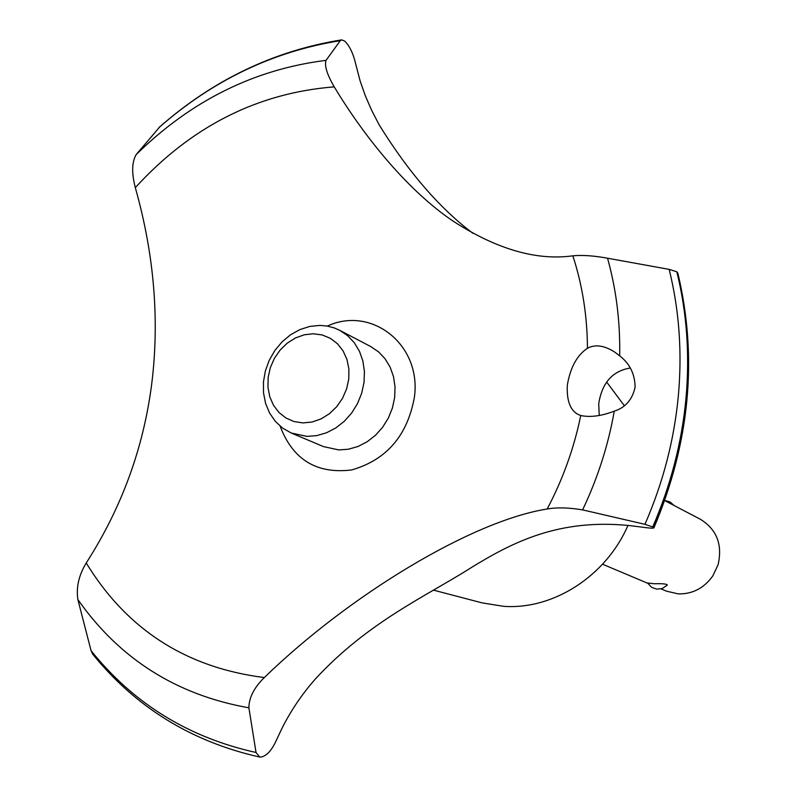 <?xml version="1.0" encoding="UTF-8"?>
<svg xmlns="http://www.w3.org/2000/svg" width="797" height="797" viewBox="0 0 797 797"><rect width="100%" height="100%" fill="white"/><g stroke="black" fill="none" stroke-linecap="round" stroke-linejoin="round"><path stroke-width="1.2" d="M627.956 525.422C606.059 576.131 553.238 609.954 503.634 606.328L482.195 602.911L433.409 590.119M159.779 126.882L136.157 154.598C131.824 162.17 131.555 173.168 135.311 187.634C154.21 254.572 159.669 320.075 151.689 384.134C143.42 448.283 121.602 507.898 86.235 562.971C78.843 575.155 76.054 587.349 77.867 599.543L91.077 650.711L92.641 654.068C135.799 707.397 191.509 741.738 259.772 757.07L256.026 752.488C188.55 737.544 133.577 703.612 91.077 650.711M135.311 187.634C191.2 126.494 257.521 92.91 334.262 86.873C327.049 74.549 324.299 65.703 326.033 60.353L340.289 40.667L341.584 39.88L344.643 41.016C349.455 45.788 353.031 53.03 355.382 62.724L360.114 80.935L365.275 95.66L371.671 110.355L379.173 124.88C408.413 172.112 439.655 208.256 472.88 233.302M653.889 527.903C689.903 442.494 697.893 357.594 677.858 273.192L676.832 271.797C686.865 312.464 689.913 354.785 685.948 398.759C681.774 442.763 670.695 485.493 652.723 526.947L653.889 527.903C653.072 528.431 648.858 528.132 641.236 527.026L628.713 525.492C559.335 518.747 513.517 541.542 471.067 567.733C426.136 596.295 368.184 621.75 315.383 678.974C301.684 694.506 290.327 711.412 281.321 729.683L275.862 741.379C271.03 751.441 265.77 756.692 260.091 757.13L259.772 757.07M676.982 271.916C687.024 312.583 690.063 354.894 686.097 398.859C681.923 442.853 670.855 485.572 652.882 527.026M635.099 387.073C632.449 399.546 625.515 407.576 614.268 411.142C601.466 416.064 590.288 417.518 580.744 415.526L577.676 414.221C570.074 409.917 566.617 400.253 567.315 385.23C570.293 367.556 577.008 355.233 587.459 348.259C595.02 344.174 603.977 345.36 614.348 351.836L619.677 355.821C629.769 363.641 634.91 374.052 635.099 387.073M580.744 415.526C574.059 448.113 562.871 479.276 547.18 509.014C556.964 507.281 568.779 507.569 582.607 509.891L644.942 524.316L652.723 526.947M630.307 368.025C612.524 370.914 601.994 382.829 598.716 403.76L599.244 415.536M661.042 588.883L666.521 591.185L678.277 593.895C692.523 594.173 704.03 588.176 712.807 575.922L718.087 564.734C722.7 544.64 716.812 529.507 700.433 519.305L664.708 500.596M647.513 583.015L654.357 583.753C662.616 583.504 666.95 583.952 667.358 585.088L662.177 588.555L656.658 589.122L651.727 587.389L647.513 583.015M313.4 333.764L304.334 334.77L295.478 337.948L287.279 343.128L280.136 350.032L274.397 358.341L270.332 367.626L268.151 377.449L267.961 387.322L269.775 396.757L273.51 405.294L278.99 412.507L285.954 418.017L294.053 421.553L302.89 422.918L312.025 422.031L320.992 418.943L329.33 413.782L336.613 406.819L342.471 398.4L346.595 388.956L348.777 378.973L348.897 368.971L346.964 359.447L343.089 350.899L337.47 343.746L330.396 338.346L322.237 334.969L313.4 333.764M306.885 436.387L291.254 433.02L282.656 428.148L275.334 421.394L269.565 413.025L265.57 403.392L263.508 392.871L263.448 381.893L265.381 370.884L269.237 360.274L274.865 350.481L282.028 341.893L290.467 334.84L299.841 329.609L309.794 326.421L319.926 325.395L327.278 326.073L334.351 327.956L339.701 330.307L347.651 335.686L354.336 342.79L359.487 351.367L362.894 361.081L364.428 371.571L364.03 382.43L361.689 393.23L357.514 403.571L351.646 413.025L344.334 421.244L335.856 427.909L326.551 432.761L316.758 435.62L306.885 436.387M339.701 330.307L370.715 346.556L378.515 351.826L385.081 358.78L390.141 367.148L393.509 376.642L395.043 386.874L394.674 397.454L392.413 407.994L388.348 418.056L382.63 427.272L375.487 435.262L367.198 441.737L358.092 446.45L348.508 449.209L338.835 449.936L323.512 446.609L291.254 433.02M676.832 271.797L669.161 269.386L607.543 258.218C593.944 255.717 582.378 254.92 572.854 255.817C536.73 260.818 497.019 249.381 453.742 221.526C409.718 192.276 365.494 138.907 334.262 86.873M256.036 752.498L248.893 707.816C248.973 697.664 254.113 687.582 264.335 677.55C349.066 595.239 472.103 520.76 547.18 509.014M264.325 677.55C186.209 667.697 126.843 629.51 86.235 562.971M572.854 255.817C582.388 285.037 587.259 315.851 587.459 348.259M327.318 326.083C371.721 305.42 421.723 344.842 414.41 397.155C407.436 435.65 386.525 459.909 351.666 469.951C316.628 474.225 292.778 459.62 280.116 426.146M606.686 382.052L624.34 405.713M614.268 411.142C608.26 445.254 597.7 478.17 582.607 509.891M669.161 269.386C679.243 310.003 682.292 352.284 678.317 396.229C674.123 440.203 662.994 482.892 644.942 524.306M607.543 258.218C616.25 289.341 620.295 321.868 619.677 355.821M248.893 707.816C176.516 694.974 119.5 658.89 77.867 599.543M136.148 154.618C191.021 100.721 254.323 69.299 326.033 60.353M158.922 127.64C212.6 80.417 273.052 51.426 340.279 40.667M602.542 564.216L647.632 583.225M674.103 505.517L670.008 501.921L664.758 500.456M341.584 39.88C273.829 50.849 213.058 79.979 159.27 127.271"/></g></svg>
